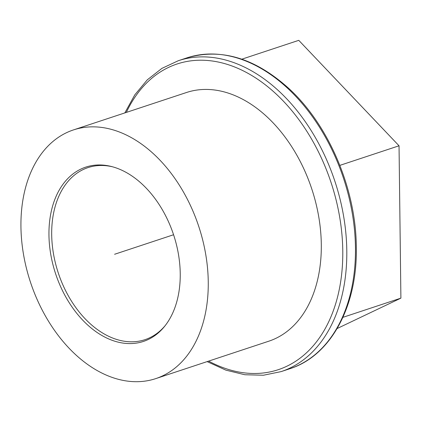 <?xml version="1.0" encoding="UTF-8"?>
<svg xmlns="http://www.w3.org/2000/svg" width="422" height="422" viewBox="0 0 422 422"><rect width="100%" height="100%" fill="white"/><g stroke="black" fill="none" stroke-linecap="round" stroke-linejoin="round"><path stroke-width="0.63" d="M155.75 378.618L268.798 341.198A130.984 88.636 -108.3 0 0 318.731 216.723A130.984 88.636 -108.3 0 0 226.123 92.45A130.984 88.636 -108.3 0 0 186.487 92.508L73.439 129.923A130.984 88.636 -108.3 0 0 30.442 282.118A130.984 88.636 -108.3 0 0 155.75 378.618A130.984 88.636 -108.3 0 0 205.683 254.139A130.984 88.636 -108.3 0 0 113.075 129.865A130.984 88.636 -108.3 0 0 73.439 129.923M208.642 361.111A161.009 108.96 -108.3 0 0 342.775 250.779A161.009 108.96 -108.3 0 0 254.962 77.484A161.009 108.96 -108.3 0 0 126.331 112.416M112.632 166.822A90.624 61.327 -108.3 0 0 88.483 167.455A90.624 61.327 -108.3 0 0 58.268 272.913A90.624 61.327 -108.3 0 0 145.432 339.515A90.624 61.327 -108.3 0 0 165.192 325.615M113.529 167.08A91.801 62.124 71.7 0 1 173.975 235.988A91.801 62.124 71.7 0 1 164.564 326.401A91.801 62.124 71.7 0 1 55.614 273.788A91.801 62.124 71.7 0 1 111.666 166.563A91.801 62.124 71.7 0 1 113.529 167.08M241.822 59.191L298.771 40.338L399.038 145.79L339.842 165.382M337.131 328.538L400.9 298.143L399.038 145.79M342.922 317.333L400.9 298.143M114.594 254.271L173.569 234.748M207.139 361.607L225.923 370.152L244.844 374.741L263.423 375.232L281.157 371.603A163.725 110.796 -108.3 0 0 346.794 250.663A163.725 110.796 -108.3 0 0 178.269 60.731L161.869 68.401L147.252 79.879L134.803 94.85L124.828 112.911M186.941 57.861C221.091 47.818 255.099 58.057 288.959 88.583C328.865 125.123 356.062 189.214 356.31 247.128C357.539 306.24 330.753 355.873 289.83 368.728A163.725 110.796 -108.3 0 0 355.461 247.793A163.725 110.796 -108.3 0 0 186.941 57.861L178.269 60.731M289.83 368.728L281.157 371.603"/></g></svg>
